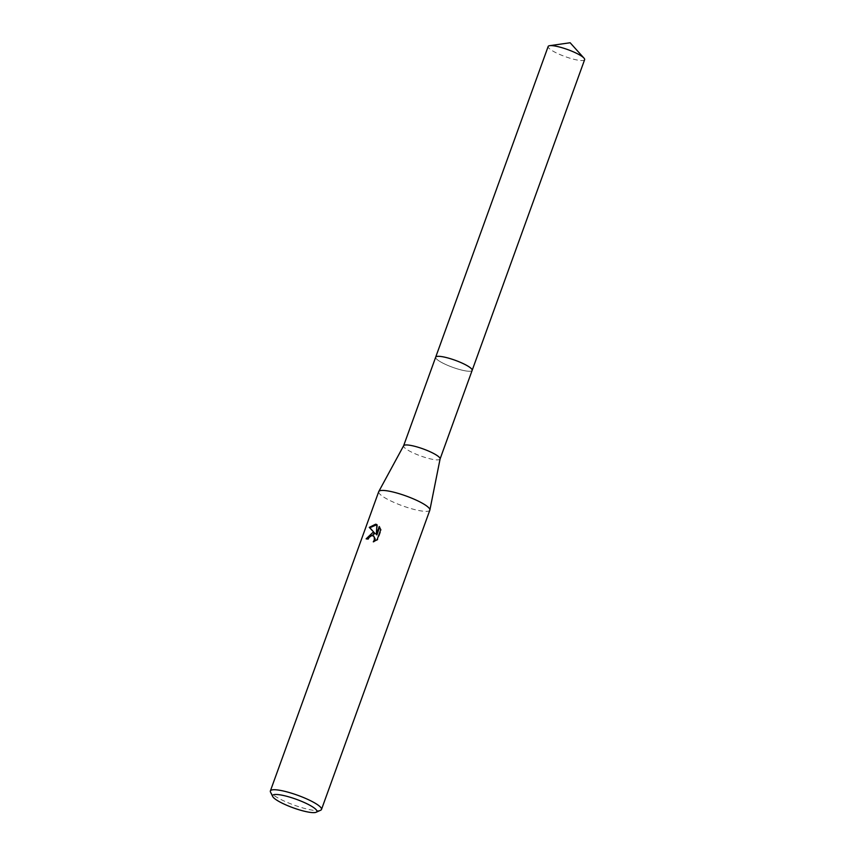 <?xml version="1.0" encoding="UTF-8"?>
<svg xmlns="http://www.w3.org/2000/svg" width="855" height="855" viewBox="0 0 855 855"><rect width="100%" height="100%" fill="white"/><g stroke="black" fill="none" stroke-linecap="round" stroke-linejoin="round"><path stroke-width="0.64" stroke-dasharray="4.28 3.21" d="M472.142 370.397A19.387 3.73 19.9 0 1 471.885 370.749A19.387 3.73 19.9 0 1 465.74 370.92A19.387 3.73 19.9 0 1 446.599 364.893A19.387 3.73 19.9 0 1 435.655 357.636A19.387 3.73 19.9 0 1 435.676 357.198M435.644 357.294A19.398 3.73 19.9 0 0 439.972 361.515A19.398 3.73 19.9 0 0 459.349 369.456A19.398 3.73 19.9 0 0 472.11 370.504A19.398 3.73 19.9 0 1 471.896 370.749A19.398 3.73 19.9 0 1 465.74 370.91A19.398 3.73 19.9 0 1 446.599 364.882A19.398 3.73 19.9 0 1 435.655 357.625A19.398 3.73 19.9 0 1 435.655 357.262M440.09 458.964L440.069 459.007A19.387 3.73 19.9 0 1 433.656 459.53A19.387 3.73 19.9 0 1 413.585 453.086A19.387 3.73 19.9 0 1 403.603 445.808L403.624 445.765M429.841 510.157A27.178 5.237 19.9 0 1 420.863 510.884A27.178 5.237 19.9 0 1 392.712 501.842A27.178 5.237 19.9 0 1 378.722 491.646M320.646 810.241A27.178 5.237 19.9 0 1 312.513 810.187A27.178 5.237 19.9 0 1 286.682 802.172A27.178 5.237 19.9 0 1 270.522 792.104M366.816 538.896L366.71 539.195A26.281 5.055 19.9 0 1 368.43 539.334L369.381 537.549L373.443 535.903M368.43 539.334L367.874 538.992M374.458 541.322L377.718 539.954L381.298 530.068L380.721 529.715M377.718 539.954L377.141 539.612M373.838 542.145L373.282 541.803M366.71 539.195L366.132 538.853M375.612 533.937L374.907 533.488M381.298 530.068L379.673 527.172M376.884 534.877L377.45 524.917L376.884 524.692M379.78 526.851L379.225 526.509M377.45 524.917L376.895 524.585M584.628 59.679A19.387 3.73 19.9 0 1 572.091 58.824A19.387 3.73 19.9 0 1 552.458 50.808A19.387 3.73 19.9 0 1 548.162 46.48M374.629 533.296L375.185 533.638"/><path stroke-width="1.28" d="M435.644 357.294A19.398 3.73 19.9 0 1 435.676 357.187A19.387 3.73 19.9 0 1 442.088 356.674A19.387 3.73 19.9 0 1 462.16 363.129A19.387 3.73 19.9 0 1 472.142 370.397L440.09 458.964M435.655 357.262A19.398 3.73 19.9 0 1 442.088 356.663A19.398 3.73 19.9 0 1 462.341 363.204A19.398 3.73 19.9 0 1 472.12 370.471A19.398 3.73 19.9 0 0 472.152 370.397A19.398 3.73 19.9 0 0 467.856 366.068A19.398 3.73 19.9 0 0 448.212 358.053A19.398 3.73 19.9 0 0 435.676 357.187L403.624 445.765M403.603 445.808A19.387 3.73 19.9 0 1 403.646 445.712A19.387 3.73 19.9 0 1 410.015 445.295A19.387 3.73 19.9 0 1 429.851 451.632A19.387 3.73 19.9 0 1 440.101 458.911A19.387 3.73 19.9 0 1 440.069 459.007M272.702 796.529L270.522 792.104A27.178 5.237 19.9 0 1 270.372 790.95L378.722 491.646A27.178 5.237 19.9 0 1 378.786 491.507A27.178 5.237 19.9 0 1 387.71 490.92A27.178 5.237 19.9 0 1 415.519 499.812A27.178 5.237 19.9 0 1 429.883 510.008A27.178 5.237 19.9 0 1 429.841 510.157L321.491 809.461A27.178 5.237 19.9 0 1 320.646 810.241L316.147 812.25A23.555 4.532 19.9 0 1 309.093 812.207A23.555 4.532 19.9 0 1 286.703 805.25A23.555 4.532 19.9 0 1 272.702 796.529A23.555 4.532 19.9 0 1 280.355 794.894A23.555 4.532 19.9 0 1 306.656 803.625A23.555 4.532 19.9 0 1 316.147 812.25M372.577 532.718L375.056 533.595L369.274 527.364L375.666 524.19L376.895 524.585L376.318 534.535L379.225 526.509L380.721 529.715L377.141 539.612L373.282 541.803L374.308 540.104L374.287 537.036L373.165 535.711L371.615 535.38L368.826 537.207L367.874 538.992A27.178 5.237 -160.1 0 0 366.132 538.853L372.577 532.718M270.372 790.95A27.178 5.237 19.9 0 1 279.361 790.223A27.178 5.237 19.9 0 1 307.501 799.265A27.178 5.237 19.9 0 1 321.491 809.461M376.884 524.692L369.862 527.717L375.056 533.595M374.907 533.488L366.816 538.896M373.443 535.903L375.153 538.842L374.458 541.322M379.673 527.172L376.884 534.877L376.318 534.535M369.852 527.717L369.274 527.364M435.676 357.187L548.162 46.48A19.387 3.73 19.9 0 1 549.68 45.678A19.387 3.73 19.9 0 1 580.331 55.351A19.387 3.73 19.9 0 1 583.976 58.097A19.387 3.73 19.9 0 1 584.628 59.679L472.152 370.397M440.101 458.911L429.883 510.008M373.165 535.711L373.721 536.042M403.646 445.712L378.786 491.507M583.976 58.097L570.135 42.75L549.68 45.678"/></g></svg>
